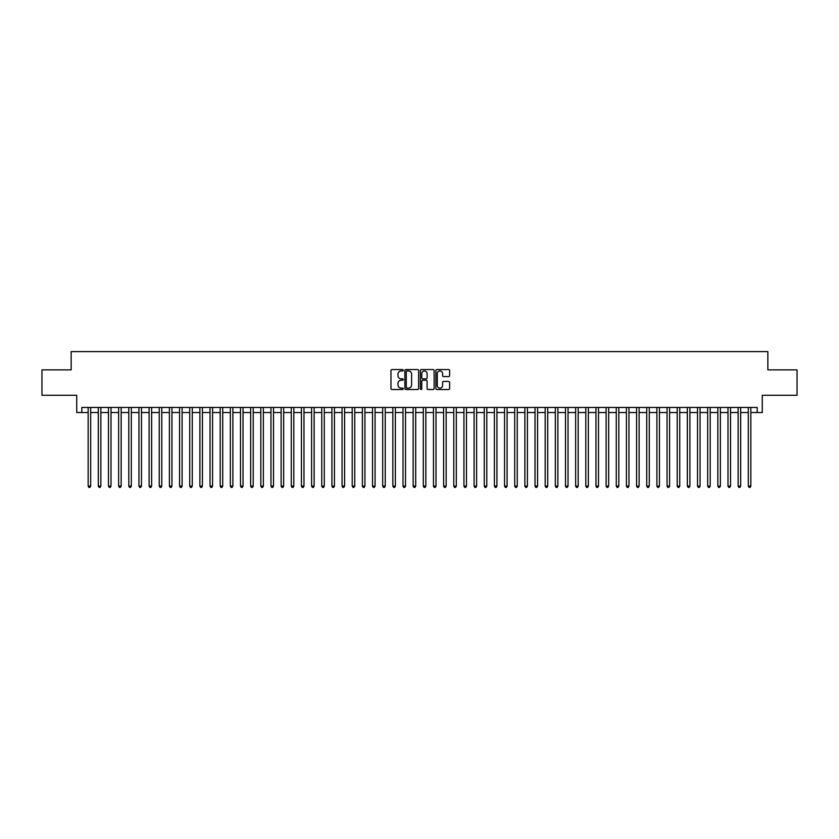 <?xml version="1.0" encoding="UTF-8"?>
<svg xmlns="http://www.w3.org/2000/svg" width="839" height="839" viewBox="0 0 839 839"><rect width="100%" height="100%" fill="white"/><g stroke="black" fill="none" stroke-linecap="round" stroke-linejoin="round"><path stroke-width="1.26" d="M403.255 370.261A0.703 0.703 0 0 0 402.552 369.569L391.96 369.569A0.996 0.996 0 0 0 390.964 370.565L390.964 388.509A0.996 0.996 0 0 0 391.96 389.506L402.552 389.506A0.703 0.703 0 0 0 403.255 388.803A0.703 0.703 0 0 0 402.552 388.111L401.178 388.111A3.188 3.188 0 0 1 397.99 384.923L397.99 383.423A3.188 3.188 0 0 1 401.178 380.235L402.552 380.235A0.703 0.703 0 0 0 403.255 379.532A0.703 0.703 0 0 0 402.552 378.84L401.178 378.84A3.188 3.188 0 0 1 397.99 375.652L397.99 374.152A3.188 3.188 0 0 1 401.178 370.964L402.552 370.964A0.703 0.703 0 0 0 403.255 370.261M448.634 376.596A0.996 0.996 0 0 0 449.631 375.599L449.631 370.565A0.996 0.996 0 0 0 448.634 369.569L436.867 369.569A0.996 0.996 0 0 0 435.871 370.565L435.871 388.509A0.996 0.996 0 0 0 436.867 389.506L448.634 389.506A0.996 0.996 0 0 0 449.631 388.509L449.631 382.427A0.996 0.996 0 0 0 448.634 381.43L443.6 381.43A0.996 0.996 0 0 0 442.604 382.427L442.604 385.447A2.664 2.664 0 0 1 439.94 388.111A2.664 2.664 0 0 1 437.266 385.447L437.266 373.628A2.664 2.664 0 0 1 439.94 370.964A2.664 2.664 0 0 1 442.604 373.628L442.604 375.599A0.996 0.996 0 0 0 443.6 376.596L448.634 376.596M81.813 412.547L81.813 407.46L757.187 407.46L757.187 412.547L762.263 412.547L762.263 395.274L797.05 395.274L797.05 369.884L767.853 369.884L767.853 351.604L71.147 351.604L71.147 369.884L41.95 369.884L41.95 395.274L76.737 395.274L76.737 412.547L88.158 412.547M418.63 370.565A0.996 0.996 0 0 0 417.633 369.569L405.866 369.569A0.996 0.996 0 0 0 404.87 370.565L404.87 388.509A0.996 0.996 0 0 0 405.866 389.506L417.633 389.506A0.996 0.996 0 0 0 418.63 388.509L418.63 370.565M421.367 369.569L433.134 369.569A0.996 0.996 0 0 1 434.13 370.565L434.13 388.509A0.996 0.996 0 0 1 433.134 389.506L428.1 389.506A0.996 0.996 0 0 1 427.103 388.509L427.103 381.231A0.996 0.996 0 0 0 426.107 380.235L422.762 380.235A0.996 0.996 0 0 0 421.765 381.231L421.765 388.803A0.703 0.703 0 0 1 421.073 389.506A0.703 0.703 0 0 1 420.37 388.803L420.37 370.565A0.996 0.996 0 0 1 421.367 369.569M90.696 412.547L98.32 412.547M100.858 412.547L108.472 412.547M111.01 412.547L118.624 412.547M121.162 412.547L128.787 412.547M131.324 412.547L138.938 412.547M141.476 412.547L149.101 412.547M151.639 412.547L159.253 412.547M161.791 412.547L169.405 412.547M171.943 412.547L179.567 412.547M182.105 412.547L189.719 412.547M192.257 412.547L199.881 412.547M202.419 412.547L210.033 412.547M212.571 412.547L220.185 412.547M222.723 412.547L230.347 412.547M232.885 412.547L240.499 412.547M243.037 412.547L250.651 412.547M253.2 412.547L260.814 412.547M263.352 412.547L270.966 412.547M273.504 412.547L281.128 412.547M283.666 412.547L291.28 412.547M293.818 412.547L301.432 412.547M303.98 412.547L311.594 412.547M314.132 412.547L321.746 412.547M324.284 412.547L331.908 412.547M334.446 412.547L342.06 412.547M344.598 412.547L352.212 412.547M354.75 412.547L362.375 412.547M364.913 412.547L372.526 412.547M375.064 412.547L382.689 412.547M385.227 412.547L392.841 412.547M395.379 412.547L402.993 412.547M405.531 412.547L413.155 412.547M415.693 412.547L423.307 412.547M425.845 412.547L433.469 412.547M436.007 412.547L443.621 412.547M446.159 412.547L453.773 412.547M456.311 412.547L463.936 412.547M466.474 412.547L474.087 412.547M476.625 412.547L484.25 412.547M486.788 412.547L494.402 412.547M496.94 412.547L504.554 412.547M507.092 412.547L514.716 412.547M517.254 412.547L524.868 412.547M527.406 412.547L535.02 412.547M537.568 412.547L545.182 412.547M547.72 412.547L555.334 412.547M557.872 412.547L565.496 412.547M568.034 412.547L575.648 412.547M578.186 412.547L585.8 412.547M588.349 412.547L595.963 412.547M598.501 412.547L606.115 412.547M608.653 412.547L616.277 412.547M618.815 412.547L626.429 412.547M628.967 412.547L636.581 412.547M639.119 412.547L646.743 412.547M649.281 412.547L656.895 412.547M659.433 412.547L667.057 412.547M669.595 412.547L677.209 412.547M679.747 412.547L687.361 412.547M689.899 412.547L697.524 412.547M700.062 412.547L707.676 412.547M710.214 412.547L717.838 412.547M720.376 412.547L727.99 412.547M730.528 412.547L738.142 412.547M740.68 412.547L748.304 412.547M750.842 412.547L757.187 412.547M406.967 370.964A0.703 0.703 0 0 0 406.265 371.656L406.265 387.408A0.703 0.703 0 0 0 406.967 388.111L408.415 388.111A3.188 3.188 0 0 0 411.603 384.923L411.603 374.152A3.188 3.188 0 0 0 408.415 370.964L406.967 370.964M427.103 373.68A2.664 2.664 0 0 0 424.44 371.016A2.664 2.664 0 0 0 421.765 373.68L421.765 377.844A0.996 0.996 0 0 0 422.762 378.84L426.107 378.84A0.996 0.996 0 0 0 427.103 377.844L427.103 373.68M90.696 407.46L90.696 486.075L88.158 486.075L88.158 407.46M90.696 486.075L89.941 487.396L88.924 487.396L88.158 486.075M100.858 407.46L100.858 486.075L98.32 486.075L98.32 407.46M100.858 486.075L100.093 487.396L99.075 487.396L98.32 486.075M111.01 407.46L111.01 486.075L108.472 486.075L108.472 407.46M111.01 486.075L110.245 487.396L109.238 487.396L108.472 486.075M121.162 407.46L121.162 486.075L118.624 486.075L118.624 407.46M121.162 486.075L120.407 487.396L119.39 487.396L118.624 486.075M131.324 407.46L131.324 486.075L128.787 486.075L128.787 407.46M131.324 486.075L130.559 487.396L129.542 487.396L128.787 486.075M141.476 407.46L141.476 486.075L138.938 486.075L138.938 407.46M141.476 486.075L140.721 487.396L139.704 487.396L138.938 486.075M151.639 407.46L151.639 486.075L149.101 486.075L149.101 407.46M151.639 486.075L150.873 487.396L149.856 487.396L149.101 486.075M161.791 407.46L161.791 486.075L159.253 486.075L159.253 407.46M161.791 486.075L161.025 487.396L160.018 487.396L159.253 486.075M171.943 407.46L171.943 486.075L169.405 486.075L169.405 407.46M171.943 486.075L171.187 487.396L170.17 487.396L169.405 486.075M182.105 407.46L182.105 486.075L179.567 486.075L179.567 407.46M182.105 486.075L181.339 487.396L180.322 487.396L179.567 486.075M192.257 407.46L192.257 486.075L189.719 486.075L189.719 407.46M192.257 486.075L191.502 487.396L190.484 487.396L189.719 486.075M202.419 407.46L202.419 486.075L199.881 486.075L199.881 407.46M202.419 486.075L201.654 487.396L200.636 487.396L199.881 486.075M212.571 407.46L212.571 486.075L210.033 486.075L210.033 407.46M212.571 486.075L211.806 487.396L210.799 487.396L210.033 486.075M222.723 407.46L222.723 486.075L220.185 486.075L220.185 407.46M222.723 486.075L221.968 487.396L220.951 487.396L220.185 486.075M232.885 407.46L232.885 486.075L230.347 486.075L230.347 407.46M232.885 486.075L232.12 487.396L231.103 487.396L230.347 486.075M243.037 407.46L243.037 486.075L240.499 486.075L240.499 407.46M243.037 486.075L242.282 487.396L241.265 487.396L240.499 486.075M253.2 407.46L253.2 486.075L250.651 486.075L250.651 407.46M253.2 486.075L252.434 487.396L251.417 487.396L250.651 486.075M263.352 407.46L263.352 486.075L260.814 486.075L260.814 407.46M263.352 486.075L262.586 487.396L261.569 487.396L260.814 486.075M273.504 407.46L273.504 486.075L270.966 486.075L270.966 407.46M273.504 486.075L272.748 487.396L271.731 487.396L270.966 486.075M283.666 407.46L283.666 486.075L281.128 486.075L281.128 407.46M283.666 486.075L282.9 487.396L281.883 487.396L281.128 486.075M293.818 407.46L293.818 486.075L291.28 486.075L291.28 407.46M293.818 486.075L293.063 487.396L292.045 487.396L291.28 486.075M303.98 407.46L303.98 486.075L301.432 486.075L301.432 407.46M303.98 486.075L303.215 487.396L302.197 487.396L301.432 486.075M314.132 407.46L314.132 486.075L311.594 486.075L311.594 407.46M314.132 486.075L313.367 487.396L312.349 487.396L311.594 486.075M324.284 407.46L324.284 486.075L321.746 486.075L321.746 407.46M324.284 486.075L323.529 487.396L322.512 487.396L321.746 486.075M334.446 407.46L334.446 486.075L331.908 486.075L331.908 407.46M334.446 486.075L333.681 487.396L332.663 487.396L331.908 486.075M344.598 407.46L344.598 486.075L342.06 486.075L342.06 407.46M344.598 486.075L343.833 487.396L342.826 487.396L342.06 486.075M354.75 407.46L354.75 486.075L352.212 486.075L352.212 407.46M354.75 486.075L353.995 487.396L352.978 487.396L352.212 486.075M364.913 407.46L364.913 486.075L362.375 486.075L362.375 407.46M364.913 486.075L364.147 487.396L363.13 487.396L362.375 486.075M375.064 407.46L375.064 486.075L372.526 486.075L372.526 407.46M375.064 486.075L374.309 487.396L373.292 487.396L372.526 486.075M385.227 407.46L385.227 486.075L382.689 486.075L382.689 407.46M385.227 486.075L384.461 487.396L383.444 487.396L382.689 486.075M395.379 407.46L395.379 486.075L392.841 486.075L392.841 407.46M395.379 486.075L394.613 487.396L393.606 487.396L392.841 486.075M405.531 407.46L405.531 486.075L402.993 486.075L402.993 407.46M405.531 486.075L404.776 487.396L403.758 487.396L402.993 486.075M415.693 407.46L415.693 486.075L413.155 486.075L413.155 407.46M415.693 486.075L414.927 487.396L413.91 487.396L413.155 486.075M425.845 407.46L425.845 486.075L423.307 486.075L423.307 407.46M425.845 486.075L425.09 487.396L424.073 487.396L423.307 486.075M436.007 407.46L436.007 486.075L433.469 486.075L433.469 407.46M436.007 486.075L435.242 487.396L434.224 487.396L433.469 486.075M446.159 407.46L446.159 486.075L443.621 486.075L443.621 407.46M446.159 486.075L445.394 487.396L444.387 487.396L443.621 486.075M456.311 407.46L456.311 486.075L453.773 486.075L453.773 407.46M456.311 486.075L455.556 487.396L454.539 487.396L453.773 486.075M466.474 407.46L466.474 486.075L463.936 486.075L463.936 407.46M466.474 486.075L465.708 487.396L464.691 487.396L463.936 486.075M476.625 407.46L476.625 486.075L474.087 486.075L474.087 407.46M476.625 486.075L475.87 487.396L474.853 487.396L474.087 486.075M486.788 407.46L486.788 486.075L484.25 486.075L484.25 407.46M486.788 486.075L486.022 487.396L485.005 487.396L484.25 486.075M496.94 407.46L496.94 486.075L494.402 486.075L494.402 407.46M496.94 486.075L496.174 487.396L495.167 487.396L494.402 486.075M507.092 407.46L507.092 486.075L504.554 486.075L504.554 407.46M507.092 486.075L506.337 487.396L505.319 487.396L504.554 486.075M517.254 407.46L517.254 486.075L514.716 486.075L514.716 407.46M517.254 486.075L516.488 487.396L515.471 487.396L514.716 486.075M527.406 407.46L527.406 486.075L524.868 486.075L524.868 407.46M527.406 486.075L526.651 487.396L525.634 487.396L524.868 486.075M537.568 407.46L537.568 486.075L535.02 486.075L535.02 407.46M537.568 486.075L536.803 487.396L535.785 487.396L535.02 486.075M547.72 407.46L547.72 486.075L545.182 486.075L545.182 407.46M547.72 486.075L546.955 487.396L545.937 487.396L545.182 486.075M557.872 407.46L557.872 486.075L555.334 486.075L555.334 407.46M557.872 486.075L557.117 487.396L556.1 487.396L555.334 486.075M568.034 407.46L568.034 486.075L565.496 486.075L565.496 407.46M568.034 486.075L567.269 487.396L566.252 487.396L565.496 486.075M578.186 407.46L578.186 486.075L575.648 486.075L575.648 407.46M578.186 486.075L577.431 487.396L576.414 487.396L575.648 486.075M588.349 407.46L588.349 486.075L585.8 486.075L585.8 407.46M588.349 486.075L587.583 487.396L586.566 487.396L585.8 486.075M598.501 407.46L598.501 486.075L595.963 486.075L595.963 407.46M598.501 486.075L597.735 487.396L596.718 487.396L595.963 486.075M608.653 407.46L608.653 486.075L606.115 486.075L606.115 407.46M608.653 486.075L607.897 487.396L606.88 487.396L606.115 486.075M618.815 407.46L618.815 486.075L616.277 486.075L616.277 407.46M618.815 486.075L618.049 487.396L617.032 487.396L616.277 486.075M628.967 407.46L628.967 486.075L626.429 486.075L626.429 407.46M628.967 486.075L628.201 487.396L627.194 487.396L626.429 486.075M639.119 407.46L639.119 486.075L636.581 486.075L636.581 407.46M639.119 486.075L638.364 487.396L637.346 487.396L636.581 486.075M649.281 407.46L649.281 486.075L646.743 486.075L646.743 407.46M649.281 486.075L648.516 487.396L647.498 487.396L646.743 486.075M659.433 407.46L659.433 486.075L656.895 486.075L656.895 407.46M659.433 486.075L658.678 487.396L657.661 487.396L656.895 486.075M669.595 407.46L669.595 486.075L667.057 486.075L667.057 407.46M669.595 486.075L668.83 487.396L667.813 487.396L667.057 486.075M679.747 407.46L679.747 486.075L677.209 486.075L677.209 407.46M679.747 486.075L678.982 487.396L677.975 487.396L677.209 486.075M689.899 407.46L689.899 486.075L687.361 486.075L687.361 407.46M689.899 486.075L689.144 487.396L688.127 487.396L687.361 486.075M700.062 407.46L700.062 486.075L697.524 486.075L697.524 407.46M700.062 486.075L699.296 487.396L698.279 487.396L697.524 486.075M710.214 407.46L710.214 486.075L707.676 486.075L707.676 407.46M710.214 486.075L709.458 487.396L708.441 487.396L707.676 486.075M720.376 407.46L720.376 486.075L717.838 486.075L717.838 407.46M720.376 486.075L719.61 487.396L718.593 487.396L717.838 486.075M730.528 407.46L730.528 486.075L727.99 486.075L727.99 407.46M730.528 486.075L729.762 487.396L728.755 487.396L727.99 486.075M740.68 407.46L740.68 486.075L738.142 486.075L738.142 407.46M740.68 486.075L739.925 487.396L738.907 487.396L738.142 486.075M750.842 407.46L750.842 486.075L748.304 486.075L748.304 407.46M750.842 486.075L750.076 487.396L749.059 487.396L748.304 486.075"/></g></svg>
